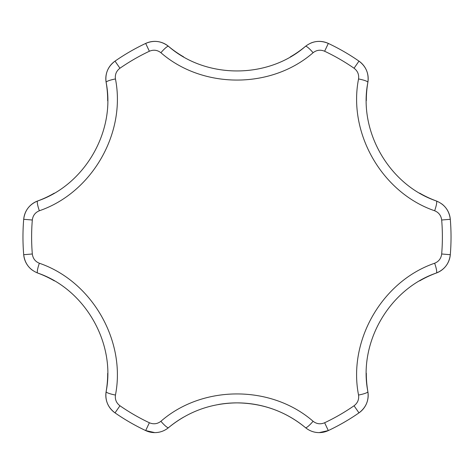 <?xml version="1.0" encoding="UTF-8"?>
<svg xmlns="http://www.w3.org/2000/svg" width="474" height="474" viewBox="0 0 474 474"><rect width="100%" height="100%" fill="white"/><g stroke="black" fill="none" stroke-linecap="round" stroke-linejoin="round"><path stroke-width="0.71" d="M160.899 52.715C157.362 49.995 153.517 49.503 149.369 51.245A205.384 205.384 0 0 0 119.946 68.232C116.355 70.976 114.862 74.554 115.455 78.957C126.173 133.461 91.731 192.853 39.354 210.764C35.23 212.465 32.884 215.552 32.321 220.013A205.384 205.384 0 0 0 32.321 253.987C32.902 258.466 35.248 261.553 39.354 263.236C91.915 281.206 126.131 340.735 115.455 395.043C114.868 399.469 116.367 403.042 119.946 405.768A205.384 205.384 0 0 0 149.369 422.755C153.54 424.491 157.386 423.999 160.899 421.285C202.742 384.752 271.401 384.882 313.101 421.285C316.638 424.005 320.483 424.497 324.631 422.755A205.384 205.384 0 0 0 354.054 405.768C357.645 403.024 359.138 399.446 358.545 395.043C347.827 340.539 382.269 281.147 434.646 263.236C438.77 261.535 441.116 258.449 441.679 253.987A205.384 205.384 0 0 0 441.679 220.013C441.098 215.534 438.752 212.447 434.646 210.764C382.085 192.794 347.869 133.265 358.545 78.957C359.132 74.531 357.633 70.958 354.054 68.232A205.384 205.384 0 0 0 324.631 51.245C320.46 49.509 316.614 50.001 313.101 52.715C271.258 89.248 202.599 89.118 160.899 52.715A10.701 1.772 129.8 0 1 168.513 46.339A107.017 107.017 0 0 0 183.616 56.856A107.017 107.017 0 0 1 168.513 46.339A21.401 21.401 0 0 0 145.678 43.424C153.849 39.97 161.456 40.942 168.513 46.339C205.947 79.087 267.923 79.205 305.487 46.339C312.496 40.948 320.11 39.976 328.322 43.424A21.401 21.401 0 0 0 310.624 43.17M218.467 404.494A107.017 107.017 0 0 1 305.487 427.661A21.401 21.401 0 0 0 328.322 430.576L319.186 432.62C314.055 432.572 309.492 430.919 305.487 427.661C285.769 411.485 262.94 403.22 237 402.876C211.155 403.184 188.326 411.45 168.513 427.661A107.017 107.017 0 0 1 183.699 417.09M154.814 432.62A21.401 21.401 0 0 0 168.513 427.661C164.531 430.913 159.963 432.566 154.814 432.62L145.678 430.576A21.401 21.401 0 0 0 154.814 432.62A21.401 21.401 0 0 1 145.678 430.576A214.035 214.035 0 0 1 115.022 412.872C107.948 407.527 104.979 400.453 106.129 391.643C115.769 342.85 84.887 289.116 37.636 273.018C29.465 269.641 24.82 263.538 23.7 254.704A21.401 21.401 0 0 0 32.327 270.156A21.401 21.401 0 0 1 23.7 254.704A214.035 214.035 0 0 1 23.7 219.296C24.79 210.497 29.435 204.395 37.636 200.982C84.716 184.937 115.81 131.328 106.129 82.358C104.961 73.589 107.93 66.514 115.022 61.128A21.401 21.401 0 0 0 106.129 82.358A107.017 107.017 0 0 1 107.687 100.802A107.017 107.017 0 0 0 106.129 82.358A10.701 1.772 -9.8 0 1 115.455 78.957M358.545 78.957A10.701 1.772 9.8 0 1 367.871 82.358A107.017 107.017 0 0 0 366.313 100.695A107.017 107.017 0 0 1 367.871 82.358A21.401 21.401 0 0 0 358.978 61.128C366.052 66.473 369.021 73.547 367.871 82.358C358.231 131.15 389.113 184.884 436.364 200.982C444.535 204.359 449.18 210.462 450.3 219.296A21.401 21.401 0 0 0 441.673 203.844A21.401 21.401 0 0 1 450.3 219.296A214.035 214.035 0 0 1 450.3 254.704C449.21 263.503 444.565 269.605 436.364 273.018C389.284 289.063 358.19 342.672 367.871 391.643C369.039 400.411 366.07 407.486 358.978 412.872A21.401 21.401 0 0 0 367.871 391.643A107.017 107.017 0 0 1 366.313 373.198A107.017 107.017 0 0 0 367.871 391.643A10.701 1.772 -9.8 0 1 358.545 395.043M37.636 273.018A107.017 107.017 0 0 1 54.392 280.892A107.017 107.017 0 0 0 37.636 273.018A10.701 1.772 -69.8 0 1 39.354 263.236M115.455 395.043A10.701 1.772 9.8 0 1 106.129 391.643A107.017 107.017 0 0 0 107.687 373.305A107.017 107.017 0 0 1 106.129 391.643A21.401 21.401 0 0 0 115.022 412.872A214.035 214.035 0 0 0 145.678 430.576L149.369 422.755M39.354 210.764A10.701 1.772 69.8 0 1 37.636 200.982A107.017 107.017 0 0 0 54.297 193.161A107.017 107.017 0 0 1 37.636 200.982A21.401 21.401 0 0 0 23.7 219.296L32.321 220.013M305.487 46.339A107.017 107.017 0 0 1 290.295 56.91A107.017 107.017 0 0 0 305.487 46.339A10.701 1.772 50.2 0 1 313.101 52.715M434.646 263.236A10.701 1.772 69.8 0 1 436.364 273.018A107.017 107.017 0 0 0 419.703 280.839A107.017 107.017 0 0 1 436.364 273.018A21.401 21.401 0 0 0 450.3 254.704A214.035 214.035 0 0 0 450.3 219.296L441.679 220.013M436.364 200.982A107.017 107.017 0 0 1 419.609 193.108A107.017 107.017 0 0 0 436.364 200.982A10.701 1.772 -69.8 0 1 434.646 210.764M160.899 421.285A10.701 1.772 50.2 0 0 168.513 427.661M313.101 421.285A10.701 1.772 129.8 0 1 305.487 427.661A21.401 21.401 0 0 0 319.186 432.62M354.054 405.768L358.978 412.872A214.035 214.035 0 0 1 328.322 430.576A214.035 214.035 0 0 0 358.978 412.872A21.401 21.401 0 0 0 367.871 391.643M145.678 43.424A214.035 214.035 0 0 0 115.022 61.128A214.035 214.035 0 0 1 145.678 43.424L149.369 51.245M367.871 82.358A21.401 21.401 0 0 0 358.978 61.128A214.035 214.035 0 0 0 328.322 43.424A214.035 214.035 0 0 1 358.978 61.128L354.054 68.232M237 402.876A107.017 107.017 0 0 1 305.487 427.661M32.321 253.987L23.7 254.704A214.035 214.035 0 0 1 23.7 219.296A21.401 21.401 0 0 1 37.636 200.982M106.129 391.643A21.401 21.401 0 0 0 115.022 412.872L119.946 405.768M436.364 273.018A21.401 21.401 0 0 0 450.3 254.704L441.679 253.987M324.631 51.245L328.322 43.424A21.401 21.401 0 0 0 319.186 41.38M168.513 46.339A21.401 21.401 0 0 0 154.814 41.38M119.946 68.232L115.022 61.128A21.401 21.401 0 0 0 106.129 82.358M324.631 422.755L328.322 430.576"/></g></svg>
